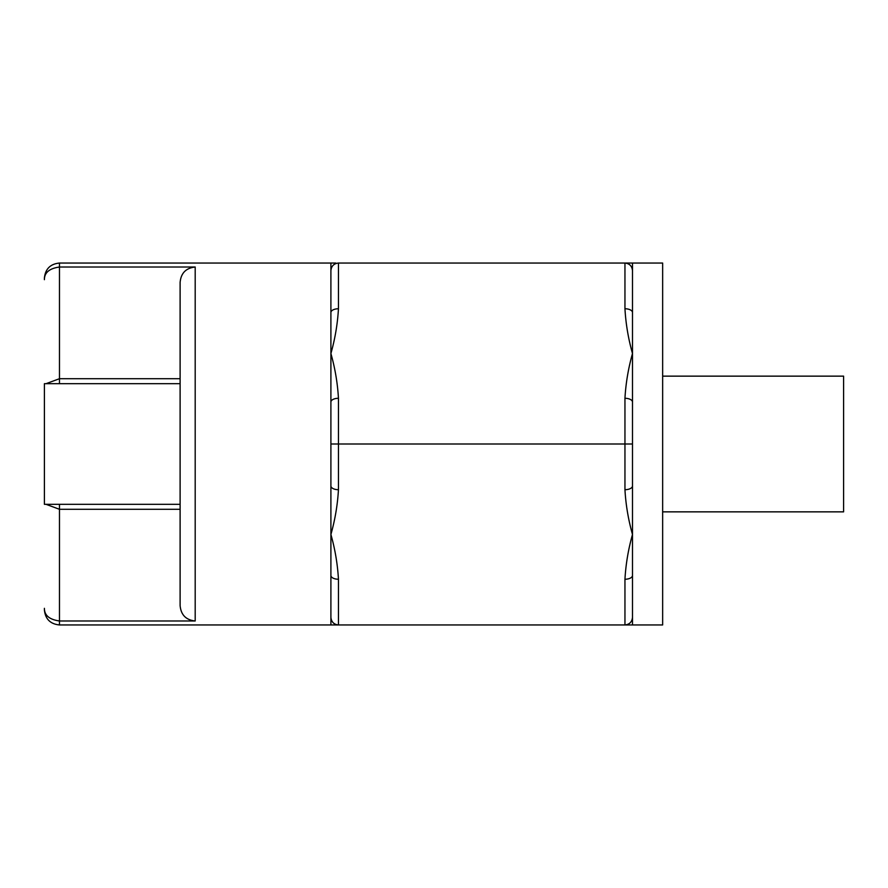 <?xml version="1.0" encoding="UTF-8"?>
<svg xmlns="http://www.w3.org/2000/svg" width="888" height="888" viewBox="0 0 888 888"><rect width="100%" height="100%" fill="white"/><g stroke="black" fill="none" stroke-linecap="round" stroke-linejoin="round"><path stroke-width="1.33" d="M195.194 267.022L59.474 267.022L59.474 263.048C50.316 263.947 45.299 268.964 44.4 278.133L44.4 279.676C44.378 272.638 49.406 268.42 59.474 267.022L59.474 378.71L180.109 378.71L180.109 282.473C180.919 273.171 185.947 268.021 195.194 267.022L195.194 620.978C185.958 619.99 180.93 614.84 180.109 605.527L180.109 509.29L59.474 509.29L46.021 504.317M662.648 376.146L843.6 376.146L843.6 511.854L662.648 511.854M625.54 263.048L624.952 263.048C629.503 263.525 632.012 266.045 632.489 270.585L632.489 263.048L624.952 263.048L662.648 263.048L662.648 624.952L330.902 624.952L330.902 353.524C335.065 368.254 337.584 383.172 338.45 398.29L338.45 489.71C337.584 504.828 335.065 519.746 330.902 534.476C335.065 549.206 337.584 564.124 338.45 579.242A7.537 3.774 180 0 1 330.902 575.468M632.489 402.053A7.537 3.774 180 0 0 624.952 398.29C625.818 383.172 628.327 368.254 632.489 353.524L632.489 624.952L629.636 624.952M59.474 504.317L59.474 620.978L195.194 620.978M180.109 605.527L180.109 282.473M632.489 270.585L632.489 353.524C628.327 338.794 625.818 323.876 624.952 308.758A7.537 3.774 0 0 1 632.489 312.532M330.902 312.532A7.537 3.774 0 0 1 338.45 308.758C337.584 323.876 335.065 338.794 330.902 353.524L330.902 263.048L335.819 263.048M632.489 575.468A7.537 3.774 180 0 1 624.952 579.242C625.818 564.124 628.327 549.206 632.489 534.476C628.327 519.746 625.818 504.828 624.952 489.71A7.537 3.774 0 0 0 632.489 485.947M632.489 444L330.902 444M632.489 617.415C632.012 621.955 629.503 624.475 624.952 624.952L625.54 624.952M625.94 624.952L627.572 624.952M333.766 624.952L337.451 624.952M337.862 624.952L338.45 624.952C333.899 624.475 331.391 621.955 330.902 617.415M624.952 308.758L624.952 263.048L338.45 263.048L338.45 308.758M180.109 504.317L44.4 504.317L44.4 383.683L180.109 383.683M59.474 624.952C50.316 624.053 45.299 619.036 44.4 609.867L44.4 608.324C44.378 615.362 49.406 619.58 59.474 620.978L59.474 624.952L330.902 624.952M330.902 485.947A7.537 3.774 0 0 0 338.45 489.71M330.902 402.053A7.537 3.774 0 0 1 338.45 398.29M330.902 270.585C331.391 266.045 333.899 263.525 338.45 263.048M59.474 383.683L59.474 378.71L46.021 383.683M624.952 489.71L624.952 398.29M338.45 579.242L338.45 624.952M624.952 624.952L624.952 579.242M59.474 263.048L330.902 263.048"/></g></svg>
